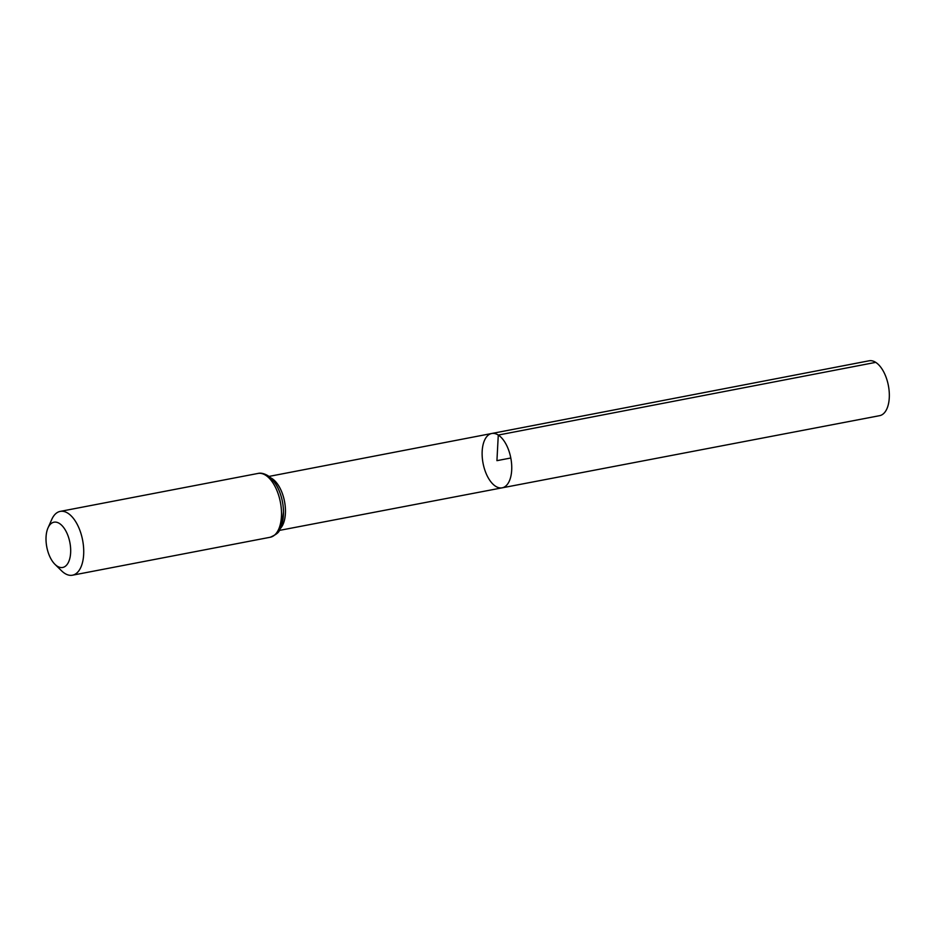 <?xml version="1.0" encoding="UTF-8"?>
<svg xmlns="http://www.w3.org/2000/svg" width="936" height="936" viewBox="0 0 936 936"><rect width="100%" height="100%" fill="white"/><g stroke="black" fill="none" stroke-linecap="round" stroke-linejoin="round"><path stroke-width="1.4" d="M498.28 435.053A27.659 14.122 79.1 0 1 511.618 464.139A27.659 14.122 79.1 0 1 502.141 487.831A27.659 14.122 79.1 0 1 483.07 463.32A27.659 14.122 79.1 0 1 491.716 433.497A27.659 14.122 79.1 0 1 498.28 435.053A27.659 14.122 79.1 0 1 511.618 464.139A27.659 14.122 79.1 0 1 502.141 487.831L879.629 415.666A27.94 14.262 79.1 0 0 889.2 391.739A27.94 14.262 79.1 0 0 875.722 362.361A27.94 14.262 79.1 0 0 869.099 360.793L491.716 433.497A27.659 14.122 79.1 0 1 498.28 435.053M59.471 523.493A23.037 11.758 79.1 0 1 70.481 554.627A23.037 11.758 79.1 0 1 54.99 564.361A23.037 11.758 79.1 0 1 47.993 527.939A23.037 11.758 79.1 0 1 59.471 523.493M47.993 527.939L51.737 519.492A32.491 16.591 79.1 0 1 60.208 511.395A32.491 16.591 79.1 0 1 67.907 513.22A32.491 16.591 79.1 0 1 83.573 547.373A32.491 16.591 79.1 0 1 72.458 575.207A32.491 16.591 79.1 0 1 61.589 570.831L54.99 564.361M510.799 457.996L496.934 460.664L498.28 435.053L875.722 362.361M270.668 477.84A27.495 14.04 79.1 0 1 272.072 478.612A27.495 14.04 79.1 0 1 284.755 502.726A27.495 14.04 79.1 0 1 280.379 528.477M265.684 475.266A32.491 16.591 79.1 0 1 281.35 509.418A32.491 16.591 79.1 0 1 270.235 537.252C281.83 532.104 278.589 530.057 281.654 525.307L283.514 511.77C283.315 503.252 281.443 495.308 277.91 487.925C275.184 482.379 271.814 478.284 267.801 475.617C263.999 473.452 260.723 472.727 257.985 473.44A32.491 16.591 79.1 0 1 265.684 475.266M268.878 476.939A29.987 15.315 79.1 0 1 282.871 504.223A29.987 15.315 79.1 0 1 277.103 532.139M279.326 530.419L502.141 487.831M268.96 476.424L491.716 433.497M72.458 575.207L270.235 537.252M60.208 511.395L257.985 473.44"/></g></svg>
